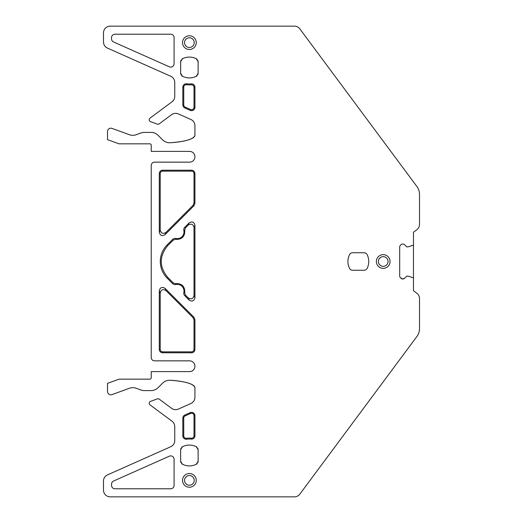 <?xml version="1.0" encoding="UTF-8"?>
<svg xmlns="http://www.w3.org/2000/svg" width="523" height="523" viewBox="0 0 523 523"><rect width="100%" height="100%" fill="white"/><g stroke="black" fill="none" stroke-linecap="round" stroke-linejoin="round"><path stroke-width="0.78" d="M401.01 278.295A2.354 2.354 0 0 0 402.677 278.981L400.376 277.654A2.354 2.354 0 0 1 399.683 275.994L399.683 247.006A2.354 2.354 0 0 1 400.376 245.346L401.01 244.705A2.354 2.354 0 0 1 402.677 244.019L402.913 244.019A2.354 2.354 0 0 1 404.573 244.705L406.646 246.778A0.333 0.333 0 0 0 406.881 246.876L408.038 246.876A0.333 0.333 0 0 0 408.143 246.856L413.007 245.28A0.673 0.673 0 0 0 413.471 244.64L413.471 290.749L416.805 293.226A6.727 6.727 0 0 1 419.518 298.626L419.518 328.522A13.448 13.448 0 0 1 416.87 336.537L299.829 494.137A6.727 6.727 0 0 1 294.429 496.85L110.203 496.85A6.727 6.727 0 0 1 103.482 490.123L103.482 481.042A6.727 6.727 0 0 1 107.47 474.904L170.766 446.72A6.727 6.727 0 0 0 174.754 440.575L174.754 426.624A6.727 6.727 0 0 0 172.041 421.231L150.016 404.874A2.02 2.02 0 0 1 150.532 401.357L157.345 398.879A2.02 2.02 0 0 1 159.234 399.154L171.603 408.339A6.727 6.727 0 0 0 178.35 409.084L190.941 403.475A6.727 6.727 0 0 0 194.929 397.336L194.929 387.746A32.616 7.734 0 0 0 170.321 380.254A10.087 10.087 0 0 0 162.588 383.189L158.123 387.654A10.087 10.087 0 0 1 150.99 390.609L144.381 390.609A10.087 10.087 0 0 1 140.935 390.001L136.248 388.295A10.087 10.087 0 0 0 129.344 388.295L112.027 394.597A3.36 3.36 0 0 1 107.516 391.439L107.516 383.359L119.009 379.175L149.879 379.175A1.347 1.347 0 0 0 151.219 377.828L151.219 371.611L189.548 371.611A5.38 5.38 0 0 0 194.929 366.231A5.38 5.38 0 0 0 189.548 360.85L154.586 360.85A3.36 3.36 0 0 1 151.219 357.49L151.219 165.51A3.36 3.36 0 0 1 154.586 162.15L189.548 162.15A5.38 5.38 0 0 0 194.929 156.769A5.38 5.38 0 0 0 189.548 151.389L151.219 151.389L151.219 145.172A1.347 1.347 0 0 0 149.879 143.825L119.009 143.825L107.516 139.641L107.516 131.561A3.36 3.36 0 0 1 112.027 128.403L129.344 134.705A10.087 10.087 0 0 0 136.248 134.705L140.935 132.999A10.087 10.087 0 0 1 144.381 132.391L150.99 132.391A10.087 10.087 0 0 1 158.123 135.346L162.588 139.811A10.087 10.087 0 0 0 170.321 142.746A32.616 7.734 0 0 0 194.929 135.254C193.922 139.079 185.724 141.576 170.321 142.746M413.471 278.36A0.673 0.673 0 0 0 413.007 277.72L408.143 276.144A0.333 0.333 0 0 0 408.038 276.124L406.881 276.124A0.333 0.333 0 0 0 406.646 276.222L404.573 278.295L402.913 278.981A2.354 2.354 0 0 0 404.573 278.295M413.471 244.64L413.471 232.251L416.805 229.774A6.727 6.727 0 0 0 419.518 224.374L419.518 194.478A13.448 13.448 0 0 0 416.87 186.463L412.065 179.99M171.603 114.661C173.714 113.197 175.963 112.955 178.35 113.916A6.727 6.727 0 0 0 171.603 114.661L159.234 123.846A2.02 2.02 0 0 1 157.345 124.121L150.532 121.643A2.02 2.02 0 0 1 150.016 118.126L172.041 101.769A6.727 6.727 0 0 0 174.754 96.376L174.754 82.425A6.727 6.727 0 0 0 170.766 76.28L107.47 48.096A6.727 6.727 0 0 1 103.482 41.958L103.482 32.877A6.727 6.727 0 0 1 110.203 26.15L294.429 26.15A6.727 6.727 0 0 1 299.829 28.863L416.87 186.463M178.35 113.916L190.941 119.525C193.477 120.787 194.811 122.833 194.929 125.664A6.727 6.727 0 0 0 190.941 119.525M194.929 125.664L194.929 135.254M367.139 268.371A15.468 15.468 0 0 0 367.139 254.629A3.386 3.386 0 0 0 364.132 252.759L352.528 252.759A3.386 3.386 0 0 0 349.521 254.629A15.468 15.468 0 0 0 349.521 268.371A3.386 3.386 0 0 0 352.528 270.241L364.132 270.241A3.386 3.386 0 0 0 367.139 268.371M111.549 38.898A3.36 3.36 0 0 0 113.543 41.971L169.354 66.82A3.36 3.36 0 0 0 174.087 63.747L174.087 37.584A3.36 3.36 0 0 0 170.72 34.217L114.91 34.217A3.36 3.36 0 0 0 111.549 37.584L111.549 38.898M172.675 239.371L173.329 240.018L175.597 239.364L175.8 238.468A3.36 3.36 0 0 0 172.675 239.371L167.19 244.856A23.535 23.535 0 0 0 167.19 278.144L172.675 283.629A3.36 3.36 0 0 0 175.8 284.532L175.597 283.636L173.329 282.982L172.675 283.629M175.8 238.468A6.727 6.727 0 0 0 183.841 230.427L184.737 230.225L185.39 227.956L184.743 227.309A3.36 3.36 0 0 0 183.841 230.427M184.743 295.691L185.39 295.044L184.737 292.775L183.841 292.573A3.36 3.36 0 0 0 184.743 295.691L189.189 300.143C192.144 301.863 194.059 301.071 194.929 297.764L194.929 225.236C194.059 221.929 192.144 221.137 189.189 222.857L184.743 227.309M183.841 292.573A6.727 6.727 0 0 0 175.8 284.532M159.293 232.284C160.162 235.585 162.078 236.383 165.033 234.657L193.948 205.742L194.929 203.369L194.929 173.577A3.36 3.36 0 0 0 191.568 170.217L162.653 170.217A3.36 3.36 0 0 0 159.293 173.577L159.293 232.284L160.208 230.074C161.077 233.376 162.993 234.167 165.948 232.447L193.026 205.362L194.013 202.989L194.013 173.577C193.87 172.093 193.052 171.276 191.568 171.132L162.653 171.132C161.169 171.276 160.352 172.093 160.208 173.577L160.208 230.074M194.929 349.423L194.013 349.423C193.87 350.907 193.052 351.724 191.568 351.868L191.568 352.783A3.36 3.36 0 0 0 194.929 349.423L194.929 319.631L193.948 317.258L165.033 288.343C162.078 286.617 160.162 287.415 159.293 290.716L159.293 349.423A3.36 3.36 0 0 0 162.653 352.783L162.653 351.868C161.169 351.724 160.352 350.907 160.208 349.423L159.293 349.423M191.568 352.783L162.653 352.783M191.353 438.196L191.274 439.104A3.36 3.36 0 0 0 194.929 435.757L194.929 415.713A3.36 3.36 0 0 0 190.202 412.64L184.822 415.033A3.36 3.36 0 0 0 182.828 418.106L182.828 435.862A3.36 3.36 0 0 0 186.619 439.202L186.502 438.294A22.43 22.43 0 0 1 191.353 438.196A2.445 2.445 0 0 0 194.013 435.757L194.013 415.713A2.445 2.445 0 0 0 190.575 413.477L185.194 415.87A2.445 2.445 0 0 0 183.743 418.106L183.743 435.862A2.445 2.445 0 0 0 186.502 438.294M191.274 439.104A21.515 21.515 0 0 0 186.619 439.202M196.256 464.306C191.673 466.451 187.09 466.451 182.507 464.306L180.638 461.293L180.638 449.695L182.507 446.681C187.09 444.543 191.673 444.543 196.256 446.681L198.125 449.695L198.125 461.293L196.256 464.306A3.386 3.386 0 0 0 197.217 463.587M198.125 61.707L196.256 58.694C191.673 56.549 187.09 56.549 182.507 58.694L180.638 61.707L180.638 73.305L182.507 76.319C187.09 78.457 191.673 78.457 196.256 76.319L198.125 73.305L198.125 61.707A3.386 3.386 0 0 0 197.942 60.622M191.353 84.804A2.445 2.445 0 0 1 194.013 87.243L194.013 107.287A2.445 2.445 0 0 1 190.575 109.523L190.202 110.36A3.36 3.36 0 0 0 194.929 107.287L194.929 87.243A3.36 3.36 0 0 0 191.274 83.896L191.353 84.804A22.43 22.43 0 0 1 186.502 84.706L186.619 83.798A3.36 3.36 0 0 0 182.828 87.138L182.828 104.894A3.36 3.36 0 0 0 184.822 107.967L185.194 107.13A2.445 2.445 0 0 1 183.743 104.894L182.828 104.894M190.202 110.36L184.822 107.967M186.619 83.798A21.515 21.515 0 0 0 191.274 83.896M111.549 485.416A3.36 3.36 0 0 0 114.91 488.783L170.72 488.783A3.36 3.36 0 0 0 174.087 485.416L174.087 459.253A3.36 3.36 0 0 0 169.354 456.18L113.543 481.029A3.36 3.36 0 0 0 111.549 484.102L111.549 485.416M194.929 387.746C193.922 383.921 185.724 381.424 170.321 380.254M190.941 403.475C193.477 402.213 194.811 400.167 194.929 397.336M171.603 408.339C173.714 409.803 175.963 410.045 178.35 409.084M298.62 495.386L298.966 495.091M393.897 367.466C394.741 366.329 394.741 366.329 393.897 367.466M416.87 336.537L406.273 350.809M331.458 451.545C332.301 450.408 332.301 450.408 331.458 451.545M393.897 155.534C394.741 156.671 394.741 156.671 393.897 155.534M298.62 27.614L298.966 27.909M189.385 473.518A6.858 6.858 0 0 0 182.52 480.375A6.858 6.858 0 0 0 189.385 487.233A6.858 6.858 0 0 0 196.243 480.375A6.858 6.858 0 0 0 189.385 473.518M173.329 282.982L167.837 277.497C159.07 266.835 159.07 256.172 167.837 245.503L167.19 244.856M173.329 240.018L167.837 245.503M175.597 239.364C181.965 239.639 185.011 236.592 184.737 230.225M189.189 222.857L188.273 225.073L185.39 227.956M188.273 225.073C191.228 223.347 193.144 224.145 194.013 227.446L194.013 295.554C193.144 298.855 191.228 299.653 188.273 297.927L185.39 295.044M184.737 292.775C185.011 286.408 181.965 283.361 175.597 283.636M165.033 288.343L165.948 290.553C162.993 288.833 161.077 289.624 160.208 292.926L160.208 349.423M165.948 290.553L193.026 317.638L194.013 320.011L194.013 349.423M191.568 351.868L162.653 351.868M187.142 465.758A15.468 15.468 0 0 0 191.621 465.758M180.638 461.293A3.386 3.386 0 0 0 180.86 462.476M181.625 463.666A3.386 3.386 0 0 0 182.507 464.306M182.507 446.681A3.386 3.386 0 0 0 181.546 447.407M180.821 448.616A3.386 3.386 0 0 0 180.638 449.695M191.621 445.236A15.468 15.468 0 0 0 187.142 445.236M198.125 449.695A3.386 3.386 0 0 0 197.903 448.512M197.145 447.328A3.386 3.386 0 0 0 196.256 446.681M197.942 462.378A3.386 3.386 0 0 0 198.125 461.293M383.209 254.642A6.858 6.858 0 0 0 376.351 261.5A6.858 6.858 0 0 0 383.209 268.358A6.858 6.858 0 0 0 390.066 261.5A6.858 6.858 0 0 0 383.209 254.642M197.217 59.413A3.386 3.386 0 0 0 196.256 58.694M196.256 76.319A3.386 3.386 0 0 0 197.145 75.672M197.903 74.488A3.386 3.386 0 0 0 198.125 73.305M187.142 77.764A15.468 15.468 0 0 0 191.621 77.764M180.638 73.305A3.386 3.386 0 0 0 180.821 74.384M181.546 75.593A3.386 3.386 0 0 0 182.507 76.319M182.507 58.694A3.386 3.386 0 0 0 181.625 59.334M180.86 60.524A3.386 3.386 0 0 0 180.638 61.707M191.621 57.242A15.468 15.468 0 0 0 187.142 57.242M190.575 109.523L185.194 107.13M182.828 87.138L183.743 87.138L183.743 104.894M183.743 87.138A2.445 2.445 0 0 1 186.502 84.706M189.385 49.482A6.858 6.858 0 0 1 182.52 42.625A6.858 6.858 0 0 1 189.385 35.767A6.858 6.858 0 0 1 196.243 42.625A6.858 6.858 0 0 1 189.385 49.482M299.829 28.863L300.235 29.412M189.385 475.531A4.844 4.844 0 0 0 184.541 480.375A4.844 4.844 0 0 0 189.385 485.22A4.844 4.844 0 0 0 194.223 480.375A4.844 4.844 0 0 0 189.385 475.531M383.209 256.656A4.844 4.844 0 0 0 378.371 261.5A4.844 4.844 0 0 0 383.209 266.344A4.844 4.844 0 0 0 388.053 261.5A4.844 4.844 0 0 0 383.209 256.656M189.385 47.469A4.844 4.844 0 0 1 184.541 42.625A4.844 4.844 0 0 1 189.385 37.78A4.844 4.844 0 0 1 194.223 42.625A4.844 4.844 0 0 1 189.385 47.469M167.837 277.497L167.19 278.144M194.929 225.236L194.013 227.446M194.929 297.764L194.013 295.554M189.189 300.143L188.273 297.927M160.208 173.577L159.293 173.577M162.653 171.132L162.653 170.217M191.568 170.217L191.568 171.132M194.013 173.577L194.929 173.577M194.929 203.369L194.013 202.989M193.948 205.742L193.026 205.362M165.033 234.657L165.948 232.447M159.293 290.716L160.208 292.926M193.948 317.258L193.026 317.638M194.929 319.631L194.013 320.011M183.743 418.106L182.828 418.106M185.194 415.87L184.822 415.033M190.202 412.64L190.575 413.477M194.013 415.713L194.929 415.713M194.929 435.757L194.013 435.757M183.743 435.862L182.828 435.862M194.013 107.287L194.929 107.287M194.013 87.243L194.929 87.243"/></g></svg>
